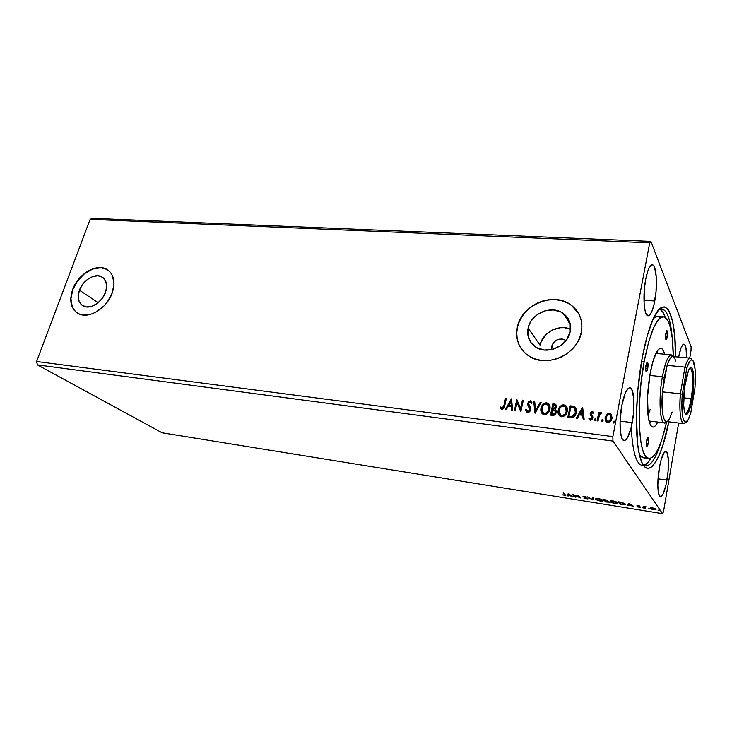 <?xml version="1.0" encoding="UTF-8"?>
<svg xmlns="http://www.w3.org/2000/svg" width="732" height="732" viewBox="0 0 732 732"><rect width="100%" height="100%" fill="white"/><g stroke="black" fill="none" stroke-linecap="round" stroke-linejoin="round"><path stroke-width="1.1" d="M551.782 346.254L553.676 349.054L551.782 346.254L552.276 344.69L554.17 341.89L556.979 339.868L561.993 338.925L566.074 340.426C559.504 337.498 554.737 339.438 551.782 346.254L551.791 349.557L551.782 346.254M79.44 290.192L98.189 302.709L79.44 290.192L82.615 284.355L87.254 279.578L92.671 276.559L98.07 275.763L102.626 277.318L105.655 281.015L106.671 286.303L105.499 292.388C102.114 302.49 90.063 309.837 83.274 306.022C78.315 302.947 77.034 297.668 79.44 290.192C82.917 280.1 94.968 272.835 101.775 276.797C106.552 279.825 107.796 285.023 105.499 292.388L102.306 298.327L97.585 303.194L92.067 306.223L86.623 306.955L82.085 305.29L79.138 301.511L78.214 296.204L79.44 290.192M528.129 328.092L540.06 345.175L528.129 328.092L529.382 324.258L531.386 320.643L537.288 314.586L544.965 310.825L553.273 309.92L560.987 312.042L566.934 316.892L570.182 323.782L570.182 331.651C567.684 346.474 546.621 355.404 535.174 346.721C529.026 342.082 526.674 335.869 528.129 328.092C530.837 313.232 552.129 304.43 563.603 313.662C569.276 318.182 571.472 324.175 570.182 331.651L566.916 339.282L560.877 345.477L553.008 349.255L544.562 350.042L536.849 347.746L531.048 342.75L527.992 335.851L528.129 328.092M567.227 302.81L561.59 300.678L555.497 299.663L549.201 299.8L542.924 301.081L536.895 303.441L531.341 306.79L526.454 311.008L522.419 315.94L519.381 321.403L517.46 327.195C515.703 335.476 517.158 342.915 521.843 349.521L518.915 344.443L517.213 338.934L516.728 333.115L517.46 327.195C521.66 304.594 554.115 291.254 571.573 305.509L571.491 305.372C579.936 312.198 583.203 321.229 581.309 332.465C577.594 354.983 545.679 368.617 528.275 355.624C518.732 348.524 515.09 339.007 517.368 327.067L516.627 332.987L517.112 338.806L518.814 344.315L521.678 349.301L525.603 353.574L530.453 356.951L536.053 359.293L542.174 360.51L548.597 360.537L555.066 359.357L561.316 357.024L567.099 353.611L572.177 349.255L576.34 344.141L579.424 338.459L581.309 332.465L581.922 326.38L581.254 320.451L579.332 314.925L576.249 310.002L572.131 305.866L567.154 302.673L561.508 300.541L555.414 299.525L549.119 299.663L542.833 300.943L536.803 303.304L531.249 306.653L526.363 310.871L522.328 315.803L519.29 321.266L517.368 327.067C521.568 304.466 554.033 291.116 571.491 305.372M76.714 312.591L74.142 310.057L72.276 306.809L70.922 298.748L72.797 289.625L77.61 280.813L84.628 273.585L92.827 269.001L101.007 267.756L106.781 269.376C96.432 263.291 78.123 274.308 72.797 289.625L72.633 289.515C77.958 274.189 96.267 263.172 106.625 269.257C113.817 273.841 115.693 281.71 112.252 292.864L114.009 283.586L112.426 275.543L110.45 272.386L107.787 269.962L104.539 268.37L100.842 267.647L92.662 268.882L84.464 273.466L77.446 280.695L74.71 284.986L72.633 289.515L70.748 298.638L72.111 306.708L73.969 309.947L76.549 312.482L79.742 314.211L83.439 315.062L91.738 313.973L96.029 312.079L104.008 305.939L107.384 301.932L112.252 292.864C107.137 308.218 88.819 319.417 78.498 313.671C70.885 308.986 68.927 300.934 72.633 289.515L72.797 289.625C69.284 300.212 70.803 308.016 77.372 313.049M647.216 465.881L644.114 465.442M666.943 480.146C665.031 490.522 662.89 495.994 660.52 496.561C657.546 496.827 656.888 481.354 659.376 467.602L657.812 485.06L658.26 491.822L658.782 494.201L660.291 496.516L661.225 496.369L663.256 493.569L666.157 484.191L668.06 471.545L668.362 459.687L666.943 452.477L666.157 451.589L664.244 452.394L661.133 459.705L659.376 467.602C661.325 457.308 663.448 451.937 665.736 451.47C668.764 451.287 669.35 466.632 666.943 480.146L658.022 478.838L666.943 480.146M632.256 422.611C629.987 433.994 627.306 439.978 624.213 440.563C619.986 440.984 618.586 421.705 621.834 405.336L620.077 420.982L620.26 430.398L621.495 437.205L622.456 439.301L623.582 440.399L624.835 440.481L627.534 437.681L631.277 427.241L633.61 412.628L633.811 398.501L631.789 389.406L629.483 387.777L628.148 388.482L625.393 392.837L621.834 405.336C624.149 394.1 626.793 388.244 629.776 387.768C634.104 387.466 635.367 406.58 632.256 422.611L620.077 421.12L632.256 422.611M654.765 300.98C652.926 310.368 650.739 315.3 648.213 315.803C644.032 316.544 642.467 295.444 645.697 279.285L644.352 289.14L644.105 303.743L645.148 311.1L645.972 313.598L648.076 315.794L649.257 315.428L651.681 311.905L653.859 305.217L656.037 291.519L656.329 277.428L654.609 267.464L653.667 265.698L652.578 264.874L651.398 265.021L648.936 268.241L647.747 271.206L645.697 279.285C647.564 270.062 649.723 265.24 652.157 264.81C656.448 264.225 657.858 285.178 654.765 300.98L643.959 300.248L654.765 300.98M642.934 464.536C649.183 468.947 655.497 460.593 661.884 439.484C656.714 456.795 651.389 465.634 645.908 466L642.934 464.536M668.819 421.842C660.886 463.31 645.88 483.797 639.402 454.609C634.589 434.945 635.705 392.023 642.239 357.646L637.746 390.879L636.428 415.758L637.636 444.013L639.411 454.654L641.854 462.395L644.837 467.034L648.213 468.489L651.846 466.824L655.579 462.24L659.276 454.993L662.817 445.44L668.819 421.842M662.57 513.672L162.101 432.795L37.451 364.893L612.958 441.076L662.57 513.672L612.958 441.076L612.858 436.611L36.6 361.489L90.118 219.344L649.732 242.814L612.858 436.611L649.732 242.814L650.894 241.386L92.534 218.328L650.894 241.386L691.09 346.748L650.894 241.386L649.732 242.814L90.118 219.344L92.534 218.328L90.118 219.344L36.6 361.489L612.858 436.611L612.958 441.076L37.451 364.893L36.6 361.489L37.451 364.893L162.101 432.795L662.57 513.672L663.521 511.595L678.646 423.023L663.521 511.595L662.57 513.672M575.864 497.211L574.117 495.317L580.622 497.98L578.317 495.427L577.575 495.308L579.305 497.211L572.781 494.539L575.132 497.092L575.864 497.211L574.117 495.317L580.622 497.98L578.317 495.427L577.575 495.308L579.305 497.211L572.781 494.539L575.864 497.211M592.572 499.892L593.588 497.861L592.774 497.733L592.096 499.297L587.229 496.845L592.572 499.892L592.197 499.078L592.691 499.91L593.588 497.861L592.774 497.733L592.096 499.297L587.229 496.845L592.572 499.892M605.648 501.996L609.408 502.198L607.231 501.063L607.78 500.807L607.103 500.258L603.516 499.444L605.648 501.996L604.165 499.544L605.648 501.996L609.326 501.96L607.231 501.063L607.706 500.661L603.516 499.444L605.648 501.996M622.584 504.714L625.393 504.741L624.826 503.561L618.247 501.795L620.279 504.339L625.357 504.769L625.43 504.083L622.218 502.509L618.247 501.795L620.279 504.339L622.584 504.714M650.428 507.779L650.291 508.493L652.358 509.445L655.991 509.472L653.914 508.182L650.748 507.724L650.135 508.319L653.685 509.728L655.799 509.692L654.683 508.456L650.428 507.779M646.219 506.892L643.446 506.425L644.801 508.273L645.578 508.401L644.828 507.056L646.219 506.892L643.446 506.425L644.801 508.273L644.023 506.517L644.801 508.273L645.578 508.401L644.919 506.974L646.219 506.892M638.011 505.528L636.968 505.849L639.795 507.13L637.526 506.919L640.591 507.322L637.663 505.894L639.713 506.032L638.011 505.528L636.895 505.775L639.75 507.175L637.526 506.919L640.5 507.404L637.663 505.894L639.713 506.032L638.011 505.528M562.551 494.887L565.836 495.381L563.128 493.002L565.031 495.088L562.551 494.887L565.754 495.473L563.86 493.121L563.128 493.002L564.738 494.704L564.848 494.173L563.86 493.121L564.976 495.189L562.551 494.887M628.66 503.451L627.416 505.483L628.651 504.97L633.949 506.535L628.66 503.451L627.416 505.483L628.651 504.97L633.949 506.535L628.66 503.451M642.211 507.706L643.519 507.981L642.229 507.605M657.995 510.241L659.322 510.515L658.022 510.14M648.186 508.658L649.504 508.941L648.204 508.566M610.14 501.621L614.578 503.479L617.899 503.25L616.866 502.161L613.709 501.036L610.68 500.779L610.14 501.621C610.708 502.344 612.336 502.985 615.026 503.552L617.652 503.506L617.744 502.829C617.195 502.097 615.548 501.447 612.794 500.871L610.232 500.917L610.14 501.621M595.601 498.629L596.187 499.169L595.683 498.748L595.583 499.297L600.469 501.219L603.022 501.173L603.077 500.478C602.5 499.755 600.853 499.105 598.126 498.529L595.647 498.574L596.177 499.782L602.006 501.356L603.223 500.706L601.429 499.453L596.781 498.401L595.555 498.629L595.583 499.297L595.583 498.611M583.871 498.08L588.034 498.84L583.834 496.827L586.442 497.037L584.356 496.333L583.111 496.735L587.247 498.657L583.871 498.08L587.915 498.959L583.724 496.735L586.442 497.037L584.182 496.305L582.992 496.625L587.183 498.712L583.871 498.08M568.133 493.798L567.483 495.866L568.27 495.994L568.48 495.335L573.668 496.863L568.133 493.798L567.483 495.866L568.27 495.994L568.48 495.335L573.668 496.863L568.133 493.798M689.727 358.085L691.054 350.299L689.727 358.085M605.199 419.674L605.767 421.239L605.245 417.762L606.581 414.632L605.025 417.917L605.648 421.065L608.091 422.373L610.589 421.165L612.08 417.569L611.037 414.339L609.39 413.534L607.624 413.855L606.737 414.861L609.536 413.763L606.581 414.632L605.089 417.533L606.48 421.925L607.688 422.346C610.104 422.117 611.54 420.799 611.979 418.375L611.65 415.236L609.39 413.534L611.476 414.916M597.111 420.882L598.044 420.992L599.572 414.696L600.386 413.754L601.384 413.79L601.713 412.702L600.496 412.757L599.453 413.763L599.7 412.519L598.767 412.409L597.111 420.882L598.044 420.992L599.316 415.254L601.997 412.94L601.347 412.564L599.453 413.763L599.7 412.519L598.767 412.409L597.111 420.882M591.447 414.797L592.087 415.556L591.108 413.553L592.225 412.528L593.24 413.562L593.927 412.903L591.968 411.485L590.276 413.104L590.221 414.824L591.923 417.103L591.813 418.402L590.578 419.152L589.489 418.109L588.803 418.832L590.285 420.177L592.115 419.573L592.947 416.984L591.108 413.553L592.023 412.537L593.24 413.562L593.927 412.903L592.38 411.485L593.707 412.509M571.985 406.05L570.201 405.839L567.858 417.249L571.655 417.643L573.678 417.02L575.407 415.007L576.404 411.759L576.121 408.621L575.032 407.019L570.201 405.839L567.858 417.249L570.603 417.588C573.833 417.56 575.727 415.877 576.267 412.555C576.88 410.231 576.359 408.3 574.702 406.791L571.985 406.05M550.473 415.09L554.005 415.273L556.055 413.077L556.137 410.689L554.984 409.371L556.375 407.761L556.558 405.455L554.49 403.973L552.861 403.771L550.473 415.09L552.788 415.383C554.664 415.328 555.808 414.367 556.21 412.491L554.984 409.371L556.576 407.093L555.808 404.366L552.861 403.771L550.473 415.09M534.973 413.168L541.204 402.39L540.243 402.28L535.632 410.46L534.699 401.621L533.747 401.511L534.973 413.168M515.227 410.716L517.067 402.435L520.855 411.411L523.307 400.267L522.438 400.166L520.608 408.465L516.838 399.498L514.367 410.606L515.227 410.716L517.067 402.435L520.653 411.393L523.307 400.267L522.438 400.166L520.608 408.465L516.838 399.498L514.367 410.606L515.227 410.716M503.909 405.501L502.692 408.072L501.676 408.063L500.651 407.01L500.029 407.806L501.987 409.362L503.964 408.145L506.416 398.263L505.565 398.162L504.11 405.729L505.565 398.162L503.909 405.501L502.079 408.209L500.651 407.01L500.029 407.806L501.832 409.344C503.653 408.978 504.623 407.761 504.732 405.72L506.416 398.263L505.565 398.162L506.37 398.464L505.766 398.391L503.909 405.501M511.403 398.858L505.345 409.49L506.279 409.609L508.218 406.187L511.348 406.571L511.705 410.277L512.638 410.396L511.54 398.867L505.345 409.49L506.279 409.609L508.218 406.187L511.348 406.571L511.705 410.277L512.638 410.396L511.403 398.858M527.681 412.555L529.703 411.75L530.746 409.819L530.618 407.751L528.55 403.616L529.785 401.941L531.258 403.561L532.091 402.957L530.499 400.843L528.577 401.493L527.644 403.616L529.831 408.557L529.629 410.359L527.873 411.402L526.5 409.316L525.668 409.792L526.482 411.915L527.681 412.555L530.746 409.819L528.596 403.222L530.05 401.95L531.258 403.561L532.091 402.957L530.956 401.026L530.307 400.807L527.717 403.167L527.79 404.915L529.877 409.691L527.873 411.402L526.5 409.316L525.668 409.792L527.681 412.555M542.055 413.488L541.012 408.182L540.966 411.21L541.717 413.04L543.208 414.339L545.249 414.596L547.207 413.699L549.22 411.192L549.942 406.132L548.195 403.295L545.184 402.884L542.485 404.906L541.195 408.41C541.826 405.199 543.702 403.387 546.831 402.975L546.648 402.746C543.519 403.158 541.643 404.97 541.012 408.182C540.445 410.606 541.039 412.583 542.796 414.129L544.196 414.614C547.353 414.239 549.256 412.436 549.888 409.206C550.464 406.791 549.888 404.814 548.158 403.268L546.831 402.975L549.091 404.174M559.221 415.529L558.214 410.268L558.177 413.324L558.955 415.172L560.474 416.49L562.56 416.737L564.537 415.84L566.559 413.315L567.254 408.209L565.461 405.345L562.405 404.924L559.678 406.965L558.388 410.496C559.001 407.257 560.886 405.437 564.061 405.016L563.896 404.787C560.721 405.208 558.827 407.029 558.214 410.268C557.647 412.692 558.26 414.687 560.035 416.252L561.481 416.755C564.692 416.389 566.605 414.568 567.227 411.311C567.785 408.895 567.199 406.901 565.461 405.336L564.061 405.016L566.458 406.333M582.48 407.294L576.349 418.301L577.347 418.43L579.314 414.888L582.663 415.3L583.148 419.143L584.145 419.271L582.635 407.312L576.349 418.301L577.347 418.43L579.314 414.888L582.663 415.3L583.148 419.143L584.145 419.271L582.48 407.294M594.329 419.692L594.997 420.763L595.894 419.546L595.455 418.869L594.64 419.079L594.485 419.921L595.445 419.052L594.329 419.692L594.906 420.763L595.875 419.884L595.29 418.823L595.802 419.226L594.329 419.692M601.466 420.58L602.143 421.65L603.049 420.433L602.61 419.747L601.786 419.958L601.622 420.808L602.592 419.93L601.466 420.58L602.061 421.65L603.022 420.772L602.436 419.711L602.958 420.113L601.466 420.58M613.215 422.035L613.901 423.114L614.807 421.888L614.358 421.202L613.526 421.412L613.361 422.263L614.331 421.385L613.215 422.035L613.819 423.105L614.788 422.227L614.185 421.156L614.724 421.577L613.215 422.035M691.09 346.748L691.054 350.299L691.09 346.748M675.462 356.777L674.785 336.921L672.626 321.44L669.085 311.054L667.63 308.922L664.372 306.882L660.74 307.934L658.827 309.654L652.917 319.555L647.198 336.006L642.239 357.646C645.24 341.789 648.735 329.235 652.724 319.994C665.15 290.933 676.112 313.79 675.462 356.777M686.643 357.802L685.939 347.773L684.676 344.552L683.862 344.132L682.965 344.543L681.062 347.828L678.637 357.07C680.257 348.789 681.995 344.479 683.871 344.132C685.738 344.662 686.662 349.219 686.643 357.802M658.791 309.7L661.453 308.849C667.026 309.7 670.622 319.454 672.251 338.093C670.265 316.169 665.781 306.699 658.791 309.7M578.454 313.259L571.573 305.509L576.322 310.139M570.539 329.19C558.864 323.846 542.412 332.557 540.06 345.175L541.268 341.46L545.77 334.798L552.45 329.986L560.337 327.735L564.372 327.698L570.539 329.19M500.734 408.795L500.029 407.806L500.844 407.248L500.551 408.548M501.155 407.605L502.28 408.429L504.11 405.729L503.625 407.422M503.415 407.815L501.868 408.282M511.878 410.304L511.348 406.571L511.878 410.304M505.647 409.527L511.567 399.132L505.647 409.527M509.042 405.327L511.439 405.62L510.872 401.529L511.439 405.62L510.872 401.529L511.238 405.391L508.841 405.098L511.439 405.62L508.841 405.098L510.872 401.529L509.042 405.327M514.605 410.643L516.838 399.498L514.605 410.643M520.8 408.694L522.438 400.166L523.261 400.468L522.63 400.395L520.8 408.694M520.763 411.402L517.067 402.435L520.763 411.402M526.271 411.485L525.668 409.792L526.564 409.609L525.86 410.021L526.07 410.917M530.078 409.06L529.09 411.375L527.278 411.128L528.056 411.622L530.059 409.92L527.79 404.915L527.717 403.167L530.307 400.807L531.478 401.539L529.565 401.173L528.22 402.508L527.873 404.723L528.962 406.827M529.263 407.285L529.556 407.761M529.721 408.063L529.922 408.52M534.699 401.621L533.747 401.511L534.717 401.831L533.93 401.74L535.129 413.159L541.204 402.39L540.243 402.28L535.632 410.46L534.699 401.621M535.815 410.679L540.243 402.28L541.094 402.591L540.426 402.508L535.815 410.679M547.829 403.231L545.358 403.112L543.053 404.659L541.479 407.404L541.021 410.442M541.36 412.171L541.9 413.269M548.689 403.762L548.158 403.268M548.515 405.272L549.302 408.502L548.213 411.668L546.072 413.479L543.803 413.452M543.336 413.077L541.9 408.282C542.403 405.702 543.913 404.238 546.447 403.899L547.518 404.284L549 409.097C548.497 411.704 546.969 413.159 544.416 413.443L542.751 412.573L544.59 413.672C547.152 413.379 548.671 411.933 549.174 409.316L548.396 405.125M549 409.097L547.499 412.134L544.59 413.672L542.952 412.784L541.845 410.707L542.439 406.69L543.894 404.778L545.596 403.936L548.341 405.043L549 409.097M550.693 415.117L552.861 403.771L555.744 404.476L553.035 404.009L550.693 415.117M552.806 414.385L551.782 414.257L552.806 414.385L555.497 412.61L552.633 414.166L551.608 414.038L552.495 409.819L554.591 410.323L555.497 412.61L555.076 410.817M555.396 411.32L555.542 412.281M555.497 412.61L554.554 414.111L553.246 414.431M555.725 405.958L555.908 406.901M553.374 408.941L555.853 407.23L552.742 408.657L553.502 405.043L555.222 405.4L555.853 407.23L555.012 408.666L553.795 408.978M555.853 407.23L555.57 405.766M552.742 408.657L553.502 405.043L555.341 405.491L555.734 406.672L555.103 408.182L552.742 408.657M551.608 414.038L552.495 409.819L554.874 410.551L555.323 412.381L554.38 413.891L551.608 414.038M565.086 405.281L562.579 405.153L560.245 406.718L558.653 409.481L558.214 412.546M558.571 414.294L559.129 415.401M565.964 405.821L565.461 405.336M565.79 407.34L566.614 410.597L565.525 413.79L563.366 415.62L561.06 415.584M560.575 415.19L559.111 410.377C559.596 407.77 561.124 406.297 563.695 405.958L564.82 406.361L566.321 411.192C565.827 413.827 564.29 415.291 561.7 415.584L559.925 414.623L561.865 415.813C564.463 415.52 566.001 414.056 566.495 411.421L565.745 407.285M566.321 411.192L564.82 414.257L561.865 415.813L560.209 414.916L559.074 412.821L559.641 408.767L561.115 406.846L562.835 405.986L565.626 407.111L566.321 411.192M568.069 417.277L570.201 405.839L574.702 406.791L575.7 407.77L574.245 406.718L570.365 406.068L568.069 417.277M575.096 408.913L575.663 410.725M575.681 411.375L575.352 413.37M575.123 414.028L573.394 416.206L570.759 416.6M570.155 416.535L569.002 416.188L570.869 407.111L574.163 407.916L575.526 412.674L574.922 408.676L575.361 412.445L572.47 416.316L575.361 412.445L574.245 415.053L572.47 416.316L569.981 416.307L572.644 416.545L569.176 416.407L570.155 416.535L569.002 416.188L570.869 407.111L573.714 407.669L574.931 408.685M583.285 419.162L582.663 415.3L583.285 419.162M576.624 418.338L582.645 407.523L576.624 418.338M580.11 413.992L582.672 414.303L581.995 410.066L582.672 414.303L581.995 410.066L582.507 414.074L579.945 413.763L582.672 414.303L579.945 413.763L581.995 410.066L580.11 413.992M589.168 419.463L590.477 420.205L592.92 418.009L592.087 415.556M589.836 418.713L590.742 419.381L589.489 418.109L588.803 418.832L589.617 418.375L589.168 419.454M591.978 417.935L590.742 419.381L592.142 418.164L591.923 417.103L591.978 417.935M590.614 415.556L591.84 416.938M590.175 413.488L590.376 415.053L590.175 413.488L592.38 411.485L590.175 413.488M593.295 412.061L591.044 412.29L590.34 413.717L590.532 415.41M592.069 418.402L591.246 419.317L590.056 418.997M594.549 420.589L594.485 419.921L594.549 420.589M597.303 420.9L598.767 412.409L599.654 412.729L598.922 412.638L597.303 420.9M599.609 413.992L601.347 412.564L601.96 412.994L600.926 412.866L599.609 413.992M610.268 413.946L608.374 413.845L606.737 414.861L605.089 417.533L605.154 419.29M611.421 414.843L610.616 413.973M610.744 415.73L611.266 417.35L610.827 419.601L608.338 421.541M606.984 421.056L608.036 421.522L607.038 420.982L606.032 417.661C606.343 415.849 607.386 414.824 609.18 414.577L610.003 414.879L611.037 418.274C610.726 420.077 609.683 421.083 607.889 421.293L608.036 421.522C609.829 421.312 610.881 420.305 611.183 418.494L610.671 415.63M607.743 421.467L607.249 421.248M611.037 418.274L609.07 421.101L607.313 421.138L606.188 419.903L606.169 417.094L607.999 414.788L610.232 415.062L611.037 418.274M565.616 494.988L565.022 494.969L565.616 494.988M628.834 504.43L628.248 505.62L627.736 504.97L628.834 504.43M629.181 503.708L628.779 504.769L629.181 503.708M629.191 504.083L630.938 505.107L628.779 504.769L629.255 503.753L630.938 505.107L628.779 504.769L629.191 504.083M640.271 506.928L639.795 506.919L640.271 506.928M637.709 505.656L637.362 506.105L637.7 505.647M655.835 509.161L655.186 509.28L655.835 509.161M650.849 508.246L655.195 508.694L655.03 509.481L650.922 508.447L652.532 507.843L655.177 509.344L653.026 509.408L650.858 508.218M650.217 507.862L650.135 508.319L650.217 507.862M620.526 503.817L620.279 504.339L618.879 501.896L620.526 503.817M625.503 504.192L624.771 504.357L625.503 504.192M624.707 504.028L624.048 504.604L620.837 504.202L619.272 501.96L622.035 502.463L624.661 503.964L624.744 503.506L624.616 504.494L620.837 504.202L619.226 502.179L624.817 503.881M617.808 502.921L617.076 503.122L617.808 502.921M610.772 501.521L610.25 501.072L610.772 501.521M613.041 501.136L617.058 502.271L616.911 503.259L614.788 503.287L610.9 501.74L610.964 501.182L613.077 500.917L617.103 503.049L615.475 503.378L612.19 502.555L610.763 501.402L613.041 501.136M607.523 500.496L607.231 501.063L607.523 500.496M606.993 500.624L605.181 500.651L604.495 499.828L607.029 500.221L606.929 500.77L605.181 500.651L604.531 499.608L607.002 500.651M605.391 500.908L607.002 501.191L607.112 500.642L607.002 501.191L608.631 501.512L608.53 502.061L606.188 501.859L605.437 500.688L608.621 501.942L606.188 501.859L605.391 500.908M603.168 500.597L602.436 500.789L603.168 500.597M598.383 498.794L602.399 499.938L602.28 500.926L600.222 500.953L596.324 499.416L596.37 498.84L598.419 498.584L602.473 500.697L600.569 501.008L597.641 500.221L596.241 498.931L598.383 498.794M593.469 497.842L592.691 499.91L593.469 497.842M587.787 498.483L587.22 498.501L587.787 498.483M575.261 496.561L573.705 494.887L575.261 496.561M579.415 496.671L578.28 495.418L579.415 496.671M579.836 497.11L579.369 496.909L579.836 497.11M568.608 494.805L568.27 495.994L567.648 495.344L568.608 494.805M568.801 494.127L568.544 495.125L568.801 494.127L570.585 495.454L568.544 495.125L568.819 494.146M570.585 495.454L568.544 495.125L568.764 494.429L570.585 495.454M647.71 368.663L646.374 371.746C645.569 371.087 645.423 368.882 645.963 365.131L647.042 362.175L647.939 363.429L647.106 370.868L646.411 371.746L646.008 371.417L645.642 367.94L647.289 362.065C648.104 362.724 648.241 364.92 647.71 368.663L645.633 368.461L647.71 368.663M667.328 336.985L666.175 339.767C665.443 339.126 665.333 337.013 665.827 333.435L666.788 330.745L667.557 332.035L666.788 339.007L666.175 339.767L665.827 339.41L665.534 336.07L666.971 330.672C667.703 331.312 667.822 333.417 667.328 336.985L665.516 336.839L667.328 336.985M648.278 443.4L646.914 446.676C646.191 446.09 646.082 444.05 646.585 440.545L647.399 437.791L647.857 437.297L648.387 437.873L648.525 441.588L647.692 445.642L646.631 446.456L646.283 443.281L647.948 437.279C648.671 437.864 648.781 439.905 648.278 443.4L646.283 443.144L648.278 443.4M649.44 422.611L651.681 421.339L649.44 422.611M657.784 422.071C654.106 429.144 651.151 428.714 648.927 420.772C646.53 408.731 646.932 392.974 650.126 373.521L653.31 360.208L657.025 351.369L658.901 349.063L660.676 348.276L662.304 349.008L664.729 354.233C662.478 346.346 659.404 346.364 655.506 354.279L655.506 354.279C653.429 358.945 651.636 365.36 650.126 373.521L647.5 397.11L648.241 417.24L649.202 421.842L650.464 425.063L651.974 426.802L653.667 427.012L655.46 425.731L657.784 422.071M641.589 361.297L644.178 361.535C649.97 332.749 656.284 317.825 663.128 316.755C669.469 318.374 672.873 331.633 673.33 356.548L672.223 337.9L669.872 325.722L667.648 320.277L664.967 317.285L663.485 316.773L660.301 317.825L656.915 321.65L653.456 328.192L648.479 342.64L644.178 361.535L641.012 383.074L639.32 405.08L639.265 425.31L640.82 441.78L642.65 449.924L645.02 455.46L646.365 457.198L649.311 458.589L652.487 457.244L655.771 453.318L659.029 447.023L662.158 438.669L666.687 421.614C661.362 445.239 655.506 457.555 649.092 458.58C638.826 460.254 635.467 406.544 644.178 361.535L641.589 361.297M660.456 317.706L657.492 316.334L653.456 318.374L656.265 316.526L657.967 316.37M659.971 309.124C662.057 310.286 663.851 313.086 665.342 317.532L663.229 312.665L660.209 309.261M650.172 409.472L647.976 415.318M643.968 465.351L648.296 462.084L650.949 458.223C648.579 462.267 646.255 464.646 643.968 465.351M645.313 457.482L642.174 457.463L639.466 454.892L643.492 457.802L648.616 458.516M642.486 465.515C636.264 464.509 632.512 451.79 631.24 427.369M656.677 351.964L658.608 353.684L656.677 351.964M685.088 413.461C687.257 413.836 689.26 408.895 691.127 398.647L692.207 399.059C689.352 413.617 686.753 417.725 684.411 411.393C683.112 404.339 683.395 394.795 685.253 382.754L686.991 374.83L688.986 369.486L690.926 367.501L691.777 367.857L693.094 371.179L693.671 385.663L692.207 399.059L690.551 406.818L687.623 413.864L685.793 414.404L684.402 411.366L683.67 405.144L684.576 387.31L688.446 370.602C693.094 359.256 695.629 379.963 692.207 399.059L691.127 398.647C689.434 408.072 687.558 413.049 685.5 413.58L685.088 413.461M683.679 397.833L691.127 398.647L683.679 397.833M672.104 412.025L670.155 417.258C665.068 429.108 660.447 415.209 662.442 391.876L664.281 377.447L662.442 391.876L667.145 365.378L664.281 377.447L662.396 376.715C657.647 401.969 660.639 430.169 666.715 421.586L664.537 422.895C659.752 423.608 658.416 398.025 662.396 376.715L649.787 375.443L662.396 376.715C665.086 362.733 668.042 355.441 671.271 354.828L673.349 356.585C669.743 351.891 666.093 358.607 662.396 376.715L664.281 377.447L667.145 365.378C670.686 355.349 673.55 353.904 675.718 361.032M662.442 391.876C661.362 410.066 662.643 419.958 666.285 421.541L683.752 423.645C680.357 422.08 679.232 412.143 680.376 393.807L662.442 391.876L667.145 365.378L684.96 367.089C686.799 361.196 688.556 358.204 690.239 358.131L692.124 359.924C690.12 356.145 687.732 358.524 684.96 367.089L680.376 393.807L662.442 391.876M690.239 358.131L672.717 356.521C670.924 356.594 669.066 359.54 667.145 365.378L684.96 367.089L680.376 393.807C678.628 414.175 681.565 428.522 685.774 422.263L683.752 423.645M686.772 368.159L682.316 394.2L681.885 402.865L682.663 416.627L683.798 420.616L685.298 422.245L687.979 420.141L690.743 413.123L694.933 388.088L695.363 379.826L695.08 369.129L693.039 360.73L691.447 359.86L689.626 361.434L686.772 368.159C689.901 358.845 692.399 357.408 694.256 363.841C695.501 369.413 695.72 377.502 694.933 388.088L690.743 413.123L688.858 418.43C684.328 429.281 680.467 416.16 682.316 394.2L686.772 368.159L684.96 367.089L686.772 368.159M689.681 368.379L689.974 368.342C692.975 367.967 693.552 384.785 691.127 398.647C693.652 384.263 692.902 366.933 689.681 368.379M680.376 393.807L682.316 394.2L680.376 393.807M566.559 318.512L568.133 318.63M570.365 324.77L563.603 313.662M103.541 278.041L101.775 276.797M655.799 509.692L655.881 509.207M625.357 504.769L625.457 504.211M617.652 503.506L617.762 502.948M603.022 501.173L603.122 500.624M657.492 316.334L663.128 316.755M655.899 353.437L671.271 354.828M648.982 421.01L664.537 422.895"/></g></svg>
